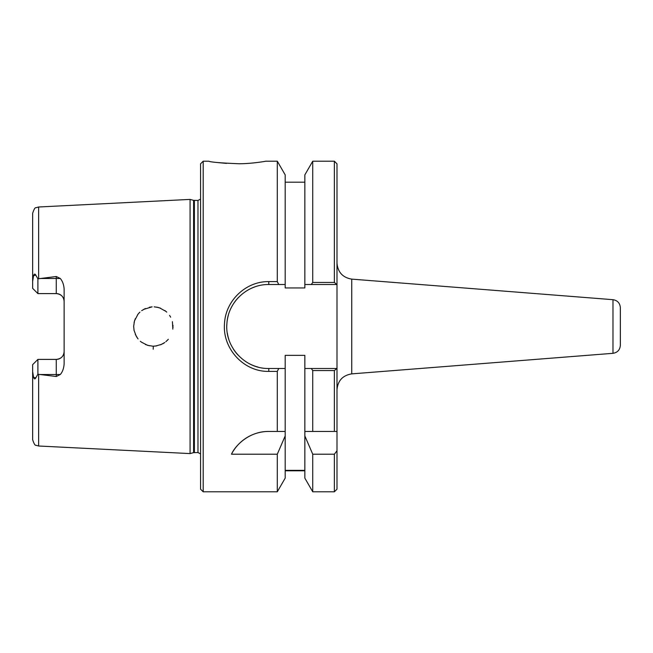 <?xml version="1.0" encoding="UTF-8"?>
<svg xmlns="http://www.w3.org/2000/svg" width="653" height="653" viewBox="0 0 653 653"><rect width="100%" height="100%" fill="white"/><g stroke="black" fill="none" stroke-linecap="round" stroke-linejoin="round"><path stroke-width="0.98" d="M336.997 263.175C337.838 272.26 342.743 277.574 351.73 279.125L612.979 299.686C617.501 300.429 619.958 303.09 620.35 307.653L620.35 345.347C619.958 349.91 617.501 352.571 612.979 353.314L351.73 373.875L351.73 279.125M334.369 491.791L336.997 489.17L336.997 450.782L334.369 454.202L334.369 491.791L312.738 491.791L312.738 454.202L304.853 435.951L304.853 355.363L285.181 355.363L285.181 368.48L268.783 368.48C245.063 369.051 224.575 346.972 226.918 323.349C228.126 301.996 247.348 284.128 268.783 284.52L278.758 284.52L277.296 281.614L268.783 281.614C246.132 281.198 225.807 300.298 224.534 323.129C222.061 348.392 243.716 371.998 268.783 371.386L277.296 371.386L278.758 368.48M334.369 370.545L336.907 368.48L311.277 368.48L312.738 370.545L334.369 370.545L334.369 431.445L336.997 431.445L336.997 163.83L334.369 161.209L334.369 282.455L312.738 282.455L311.277 284.52L336.907 284.52L334.369 282.455M336.997 431.445L336.997 450.782M304.853 470.356L285.181 470.356M312.738 491.791L304.853 478.135L304.853 435.951M203.189 491.791L203.189 161.209L200.561 163.83L200.561 489.17L203.189 491.791L277.296 491.791L285.181 478.135L285.181 435.951L277.296 454.202L231.464 454.202C235.896 444.318 250.303 431.16 268.783 431.445L277.296 431.445L277.296 371.386M277.296 491.791L277.296 454.202M278.758 284.52L285.181 284.52L285.181 287.94L304.853 287.94L304.853 174.865L312.738 161.209L312.738 282.455M334.369 454.202L312.738 454.202M311.277 368.48L304.853 368.48M40.004 374.512L56.264 374.512L56.264 376.503L38.633 374.34L38.633 446.007L190.072 453.59L190.072 199.41L38.633 206.993L35.98 207.727C35.099 207.344 33.989 209.197 32.65 213.286L32.65 281.37L33.548 275.705C34.209 273.803 34.96 273.607 35.801 275.117L37.898 278.847L56.264 276.497L56.264 293.597C61.113 294.136 63.741 296.756 64.133 301.474A7.869 7.869 0 0 0 56.264 293.597L37.898 293.597L32.65 288.348L32.65 281.37M56.264 376.503L60.288 374.512C62.492 372.006 63.774 368.496 64.133 363.974L64.133 289.026C63.806 284.602 62.525 281.084 60.288 278.488L56.264 276.497M153.194 349.233L153.308 346.18M165.846 341.69L167.739 339.911M164.768 342.515L160.597 344.792M156.785 345.87L153.675 346.172M149.398 345.78L145.366 344.482M141.415 342.156L140.33 341.266M137.71 338.458L135.293 334.336M134.094 330.606L133.661 326.32L134.494 320.852L138.036 314.126L139.922 312.11M134.094 322.394L135.293 318.664M137.71 314.542L139.342 312.673M141.652 310.673L145.366 308.518M149.398 307.22L152.133 306.861M156.785 307.13L160.597 308.216M164.907 310.583L166.768 312.118M172.972 325.227L173.012 326.002M173.012 326.884L172.98 327.708M166.001 311.432L159.487 307.808M158.41 307.49L154.165 306.837M151.969 306.869L143.562 309.424M134.012 330.189L136.199 336.164M136.657 336.932L138.069 338.915M141.293 342.058L147.505 345.29L152.614 346.163M155.479 346.057L161.544 344.384M162.638 343.845L164.515 342.694M167.797 339.854L168.319 339.258M172.841 329.136L172.416 321.692M170.67 317.187L169.568 315.375M203.189 161.209L208.78 161.209C210.78 162.181 221 163.03 239.431 163.756C254.278 163.609 268.032 160.801 265.812 161.209L265.755 161.218M265.657 161.234L264.808 161.389M242.165 163.691L238.925 163.764M226.477 163.397L218.069 162.597M277.296 281.614L277.296 161.209L265.812 161.209M285.181 284.52L285.181 174.865L277.296 161.209M254.662 286.969A41.98 41.98 0 0 0 247.756 290.161M238.639 297.278A41.98 41.98 0 0 0 231.048 308.094M228.395 315.032A41.98 41.98 0 0 0 226.811 325.439M227.317 333.054A41.98 41.98 0 0 0 228.885 339.568M233.301 348.939A41.98 41.98 0 0 0 237.912 354.946M248.499 363.256A41.98 41.98 0 0 0 258.082 367.092M304.853 431.445L334.369 431.445M32.65 364.652L37.898 359.403L32.65 364.652L32.65 439.714C33.989 443.803 35.099 445.656 35.98 445.273L38.633 446.007M38.633 374.34L37.898 374.153L37.898 359.403L56.264 359.403A7.869 7.869 0 0 0 64.133 351.526C63.741 356.236 61.113 358.864 56.264 359.403L56.264 374.512L60.288 374.512M37.898 374.153L35.801 377.883C34.96 379.393 34.209 379.197 33.548 377.295L32.65 371.63M37.898 278.847L37.898 293.597M277.296 431.445L285.181 431.445L285.181 435.951M268.783 431.445A41.98 41.98 0 0 0 231.464 454.202M312.738 370.545L312.738 431.445M285.181 431.445L285.181 368.48M304.853 284.52L311.277 284.52M193.582 200.349L197.973 200.455L197.973 452.545L193.582 452.651L193.582 200.349L190.072 199.41M197.973 200.455L200.561 199.1M612.979 299.686L612.979 353.314M38.633 278.66L38.633 206.993M268.783 371.386L268.783 368.48M268.783 284.52L268.783 281.614M35.801 377.883L33.548 377.295M35.801 275.117L33.548 275.705M60.288 278.488L40.004 278.488M194.398 452.545L194.398 200.455M351.73 373.875C342.694 375.377 337.781 380.691 336.997 389.825M304.853 470.805L285.181 470.805M312.738 161.209L334.369 161.209M304.853 182.195L285.181 182.195M193.582 452.651L190.072 453.59M197.973 452.545L200.561 453.9"/></g></svg>
